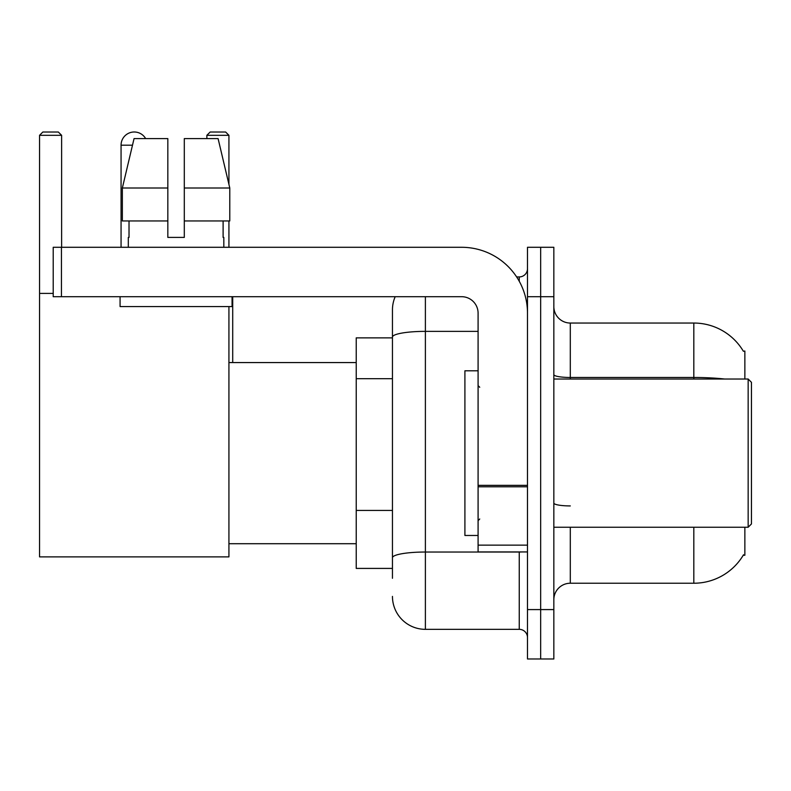 <?xml version="1.0" encoding="UTF-8"?>
<svg xmlns="http://www.w3.org/2000/svg" width="791" height="791" viewBox="0 0 791 791"><rect width="100%" height="100%" fill="white"/><g stroke="black" fill="none" stroke-linecap="round" stroke-linejoin="round"><path stroke-width="1.19" d="M744.865 379.027L744.865 351.036L743.362 351.244A57.634 57.634 0 0 0 693.816 323.044A57.634 57.634 0 0 1 743.243 351.036A57.634 57.634 0 0 0 693.816 323.044L570.301 323.044A16.473 16.473 0 0 1 553.838 306.572A16.473 16.473 0 0 0 570.301 323.044L570.301 379.027M744.865 527.241L744.865 555.233L743.243 555.233L743.53 554.748A57.634 57.634 0 0 1 693.816 583.234L570.301 583.234A16.473 16.473 0 0 0 553.838 599.697M392.455 578.29L392.455 337.085L392.455 337.866L356.227 337.866L356.227 568.413L392.455 568.413M540.658 609.584L540.658 658.982L553.838 658.982L553.838 609.584L540.658 609.584L540.658 658.982L527.488 658.982L527.488 609.584L540.658 609.584L540.658 296.694L540.658 609.584M527.488 609.584L527.488 247.286L540.658 247.286L540.658 296.694L540.658 247.286L553.838 247.286L553.838 609.584M425.39 296.694L425.39 629.339L519.252 629.339L519.252 551.94M516.632 276.929L519.252 276.929A8.236 8.236 0 0 0 527.488 268.703M392.455 368.804L392.455 309.864A32.935 32.935 0 0 1 395.203 296.694M392.455 563.469L392.455 520.31M478.09 331.37L425.39 331.37A32.935 5.715 180 0 0 392.455 337.085L392.455 309.864M527.488 637.576A8.236 8.236 0 0 0 519.252 629.339M425.39 629.339A32.935 32.935 0 0 1 392.455 596.404M184.303 237.409L167.83 237.409L184.303 237.409L167.83 237.409L184.303 237.409L184.303 138.603L218.089 138.603L229.786 188.011L229.786 220.946L184.303 220.946M228.925 135.31L206.866 135.31L210.159 132.018L225.633 132.018L228.925 135.31L228.925 184.382L229.786 188.011L184.303 188.011M121.063 247.286L121.063 145.188A13.17 13.17 0 0 1 145.653 138.603M228.925 306.572L228.925 556.884L39.55 556.884L39.55 135.31L42.843 132.018L58.326 132.018L61.619 135.31L39.55 135.31M61.619 247.286L61.619 135.31M39.55 293.402L53.215 293.402M228.925 220.946L228.925 247.286M206.866 135.31L206.866 138.603M232.712 362.565L232.712 296.694M527.488 551.94L478.09 551.94L478.09 485.348L527.488 485.348M527.488 313.157A65.871 65.871 0 0 0 461.618 247.286L61.451 247.286L61.451 296.694L461.618 296.694A16.473 16.473 0 0 1 478.09 313.157L478.09 485.348M61.451 296.694L53.215 296.694L53.215 247.286L61.451 247.286M128.31 237.409L129.022 237.409L128.31 237.409L128.31 247.286M223.823 237.409L223.111 237.409L223.823 237.409L223.823 247.286M223.111 220.946L223.111 237.409M167.83 188.011L122.348 188.011L134.055 138.603L167.83 138.603L167.83 237.409M129.022 237.409L129.022 220.946M120.074 296.694L120.074 306.572L232.06 306.572L232.06 296.694M167.83 220.946L122.348 220.946L122.348 188.011L134.055 138.603M229.786 220.946L229.786 188.011L218.089 138.603M748.157 379.027L751.45 382.33L751.45 523.949L748.157 527.241L748.157 379.027L553.838 379.027M478.09 370.801L464.91 370.801L464.91 535.477L478.09 535.477M392.455 378.691L356.227 378.691M392.455 510.432L356.227 510.432M570.301 527.241L570.301 583.234M693.816 583.234L693.816 527.241M743.362 351.244A57.634 57.634 0 0 0 693.816 323.044L693.816 377.475L570.301 377.475A16.473 2.857 0 0 1 553.838 374.618M724.694 379.027A57.634 10.006 180 0 0 693.816 377.475L693.816 379.027M553.838 296.694L527.488 296.694M570.301 505.924A16.473 2.857 -0 0 1 553.838 503.066M522.119 551.94A8.236 1.434 0 0 1 519.252 552.029L425.39 552.029A32.935 5.715 180 0 0 392.455 557.754M519.252 281.27L519.252 276.929M132.483 145.188L121.063 145.188M527.488 486.781L478.09 486.781M478.09 545.137L527.488 545.137M228.925 543.714L356.227 543.714M228.925 362.565L356.227 362.565M553.838 527.241L748.157 527.241M479.732 387.264L478.09 385.622M479.732 519.005L478.09 520.656"/></g></svg>
